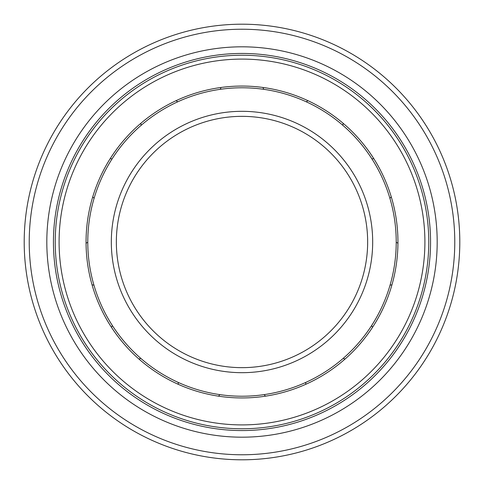 <?xml version="1.0" encoding="UTF-8"?>
<svg xmlns="http://www.w3.org/2000/svg" width="484" height="484" viewBox="0 0 484 484"><rect width="100%" height="100%" fill="white"/><g stroke="black" fill="none" stroke-linecap="round" stroke-linejoin="round"><path stroke-width="0.73" d="M242 46.815A195.185 195.185 0 0 0 46.815 242A195.185 195.185 0 0 0 242 437.185A195.185 195.185 0 0 0 437.185 242A195.185 195.185 0 0 0 242 46.815M24.2 242A217.8 217.8 0 0 0 242 459.8A217.8 217.8 0 0 0 459.8 242A217.8 217.8 0 0 0 242 24.2A217.8 217.8 0 0 0 24.2 242A217.8 217.8 0 0 1 242 24.2A217.8 217.8 0 0 1 459.8 242M242 396.221A154.221 154.221 0 0 0 396.221 242A154.221 154.221 0 0 0 242 87.779A154.221 154.221 0 0 0 87.779 242A154.221 154.221 0 0 0 242 396.221M242 367.652A125.652 125.652 0 0 0 367.652 242A125.652 125.652 0 0 0 242 116.348A125.652 125.652 0 0 0 116.348 242A125.652 125.652 0 0 0 242 367.652A125.652 125.652 0 0 1 116.348 242A125.652 125.652 0 0 1 242 116.348M242 86.055A155.945 155.945 0 0 0 86.055 242A155.945 155.945 0 0 0 242 397.945A155.945 155.945 0 0 0 397.945 242A155.945 155.945 0 0 0 242 86.055M242 428.77A186.77 186.77 0 0 0 428.77 242A186.77 186.77 0 0 0 242 55.23A186.77 186.77 0 0 0 55.23 242A186.77 186.77 0 0 0 242 428.77M242 424.904A182.904 182.904 0 0 0 424.904 242A182.904 182.904 0 0 0 242 59.096A182.904 182.904 0 0 0 59.096 242A182.904 182.904 0 0 0 242 424.904M242 53.44A188.56 188.56 0 0 0 53.44 242A188.56 188.56 0 0 0 242 430.56A188.56 188.56 0 0 0 430.56 242A188.56 188.56 0 0 0 242 53.44M29.228 242A212.772 212.772 0 0 0 242 454.772A212.772 212.772 0 0 0 454.772 242A212.772 212.772 0 0 0 242 29.228A212.772 212.772 0 0 0 29.228 242M111.32 242A130.68 130.68 0 0 0 242 372.68A130.68 130.68 0 0 0 372.68 242A130.68 130.68 0 0 0 242 111.32A130.68 130.68 0 0 0 111.32 242M178.336 384.356A29.258 29.258 0 0 0 178.124 382.372M140.85 358.414A29.258 29.258 0 0 0 138.95 359.049M111.477 327.341A29.258 29.258 0 0 0 112.373 325.55M93.969 285.251A29.258 29.258 0 0 0 92.033 284.755M86.061 243.228A29.258 29.258 0 0 0 87.779 242.206M94.09 198.349A29.258 29.258 0 0 0 92.722 196.891M110.152 158.728A29.258 29.258 0 0 0 112.149 158.8M141.165 125.314A29.258 29.258 0 0 0 140.808 123.347M176.103 100.66A29.258 29.258 0 0 0 177.743 101.803M220.256 89.322A29.258 29.258 0 0 0 221.025 87.471M262.975 87.471A29.258 29.258 0 0 0 263.744 89.322M306.257 101.803A29.258 29.258 0 0 0 307.897 100.66M343.192 123.347A29.258 29.258 0 0 0 342.835 125.314M371.851 158.8A29.258 29.258 0 0 0 373.848 158.728M391.278 196.891A29.258 29.258 0 0 0 389.91 198.349M396.221 242.206A29.258 29.258 0 0 0 397.939 243.228M391.967 284.755A29.258 29.258 0 0 0 390.031 285.251M371.627 325.55A29.258 29.258 0 0 0 372.523 327.341M345.05 359.049A29.258 29.258 0 0 0 343.15 358.414M305.876 382.372A29.258 29.258 0 0 0 305.664 384.356M265.407 396.178A29.258 29.258 0 0 0 264.155 394.617M219.845 394.617A29.258 29.258 0 0 0 218.593 396.178"/></g></svg>
